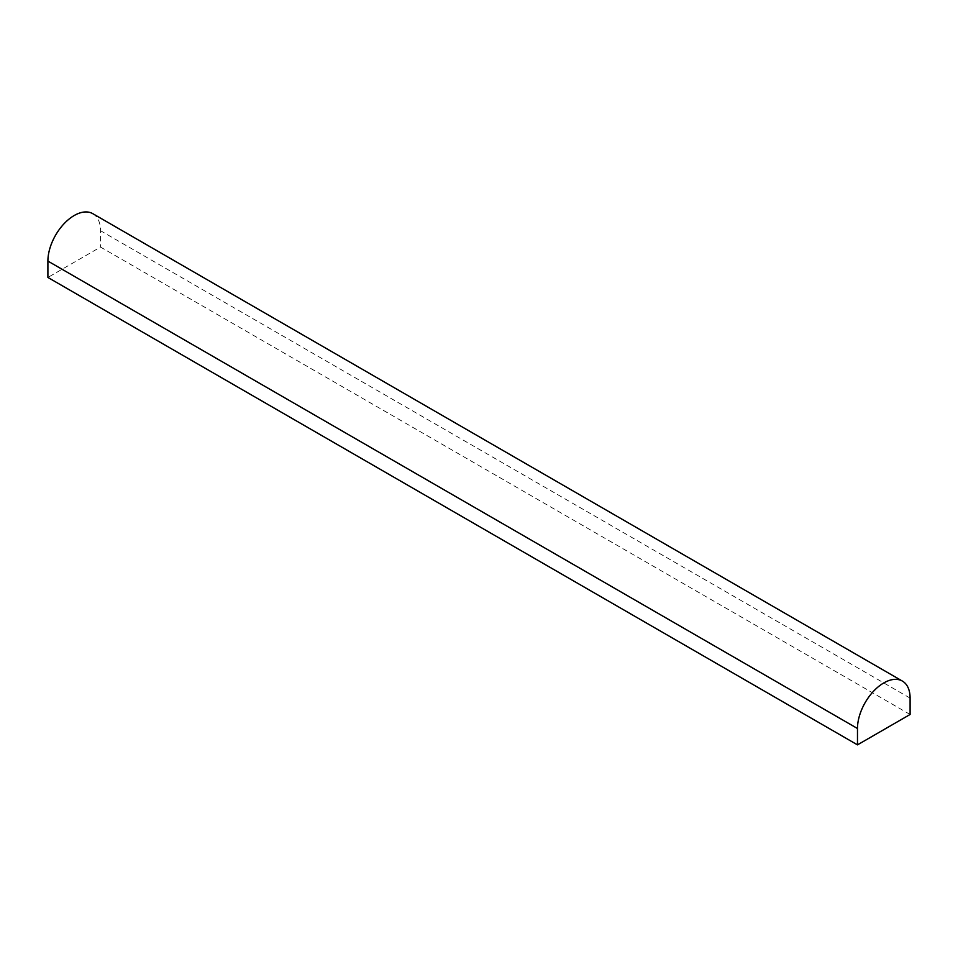 <?xml version="1.0" encoding="UTF-8"?>
<svg xmlns="http://www.w3.org/2000/svg" width="958" height="958" viewBox="0 0 958 958"><rect width="100%" height="100%" fill="white"/><g stroke="black" fill="none" stroke-linecap="round" stroke-linejoin="round"><path stroke-width="0.72" stroke-dasharray="4.79 3.59" d="M910.1 714.476L100.518 247.068L47.9 277.449M92.818 213.682A37.206 21.483 -60 0 1 100.518 230.71L100.518 247.068M910.1 698.119L100.518 230.71"/><path stroke-width="1.44" d="M910.1 714.476L857.482 744.857L47.9 277.449L47.9 261.091A37.206 21.483 -60 0 1 64.138 223.645A37.206 21.483 -60 0 1 92.818 213.682L902.388 681.078A37.206 21.483 -60 0 1 910.1 698.119L910.1 714.476M857.482 744.857L857.482 728.499A37.206 21.483 -60 0 1 873.72 691.053A37.206 21.483 -60 0 1 902.388 681.078M857.482 728.499L47.9 261.091"/></g></svg>
